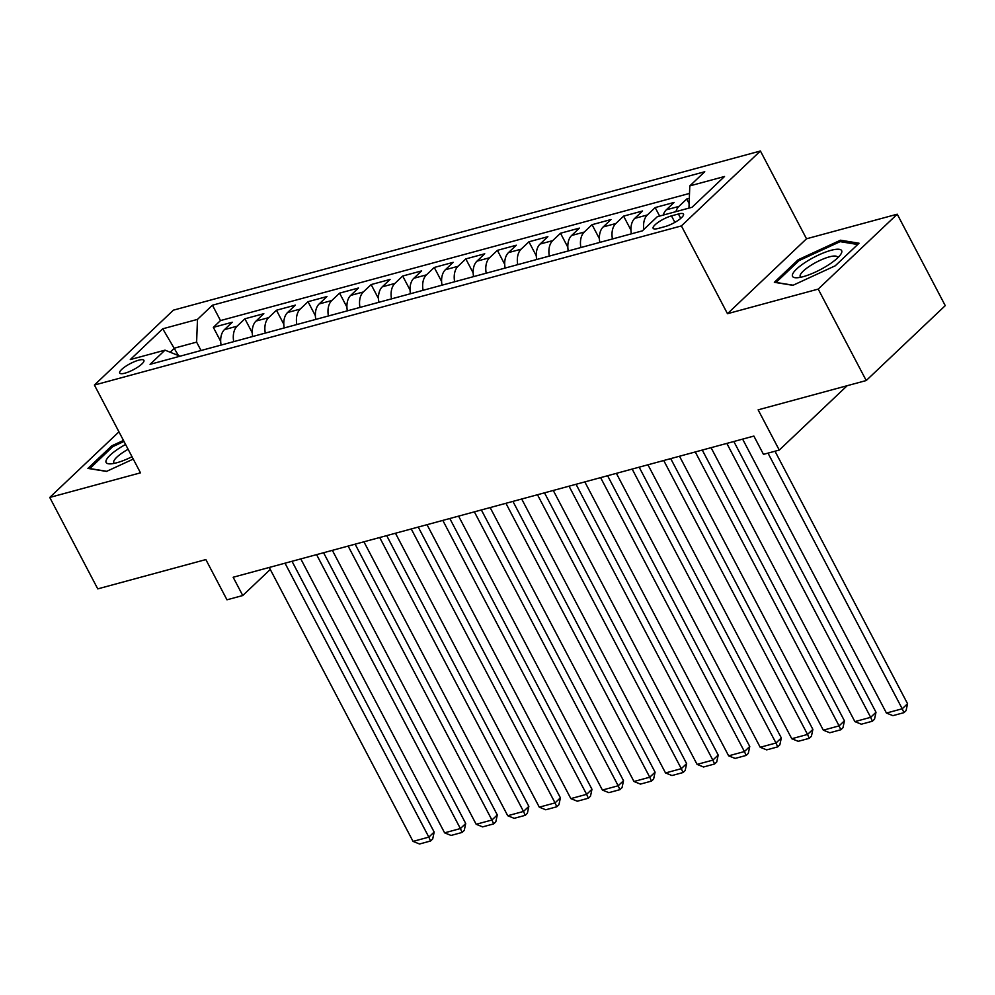 <?xml version="1.0" encoding="UTF-8"?>
<svg xmlns="http://www.w3.org/2000/svg" width="995" height="995" viewBox="0 0 995 995"><rect width="100%" height="100%" fill="white"/><g stroke="black" fill="none" stroke-linecap="round" stroke-linejoin="round"><path stroke-width="1.49" d="M124.984 373.15A13.656 3.42 -27.7 0 0 138.23 366.832A13.656 3.42 -27.7 0 0 143.902 360.327A13.656 3.42 -27.7 0 0 138.653 360.19A13.656 3.42 -27.7 0 0 125.407 366.508A13.656 3.42 -27.7 0 0 119.723 373.025A13.656 3.42 -27.7 0 0 124.984 373.15M760.416 151.004L173.416 310.154L94.401 385.053L681.401 225.915L760.416 151.004L806.51 238.788L727.482 313.699L818.213 289.097L897.241 214.199L806.51 238.788M897.241 214.199L945.25 305.639L866.222 380.538L758.14 409.84L779.259 450.076L847.18 385.699M118.952 431.842L49.75 497.438L97.759 588.878L205.853 559.576L226.972 599.811L242.755 595.532L270.267 569.451M818.213 289.097L866.222 380.538M689.336 198.303L686.724 199.012L689.137 203.589M663.279 215.069A17.064 10.97 -105.2 0 1 666.314 209.821L674.1 202.433L655.17 207.569L659.623 216.064M631.377 233.837A17.064 10.97 74.8 0 1 634.748 218.378L642.546 210.99L623.604 216.126L630.954 230.131M599.823 242.394A17.064 10.97 74.8 0 1 603.194 226.935L610.98 219.547L592.05 224.683L599.4 238.676M568.257 250.951A17.064 10.97 74.8 0 1 571.627 235.492L579.426 228.104L560.496 233.24L567.834 247.233M536.703 259.508A17.064 10.97 74.8 0 1 540.074 244.049L547.872 236.661L528.93 241.797L536.28 255.79M505.137 268.065A17.064 10.97 74.8 0 1 508.507 252.606L516.305 245.218L497.376 250.354L504.726 264.347M473.583 276.622A17.064 10.97 74.8 0 1 476.953 261.163L484.752 253.775L465.809 258.911L473.16 272.904M442.016 285.179A17.064 10.97 74.8 0 1 445.399 269.72L453.185 262.332L434.255 267.468L441.606 281.461M410.462 293.724A17.064 10.97 74.8 0 1 413.833 278.277L421.631 270.889L402.689 276.025L410.039 290.018M378.908 302.281A17.064 10.97 74.8 0 1 382.279 286.834L390.065 279.446L371.135 284.582L378.486 298.575M347.342 310.838A17.064 10.97 74.8 0 1 350.713 295.391L358.511 288.003L339.581 293.139L346.919 307.132M315.788 319.395A17.064 10.97 74.8 0 1 319.159 303.948L326.957 296.56L308.015 301.696L315.365 315.689M284.222 327.952A17.064 10.97 74.8 0 1 287.592 312.505L295.391 305.117L276.461 310.241L283.811 324.246M252.668 336.509A17.064 10.97 74.8 0 1 256.038 321.062L263.837 313.674L244.894 318.798L252.245 332.803M779.259 450.076L763.476 454.354L753.874 436.071L233.153 577.249L242.755 595.532M678.416 214L671.476 215.878A13.233 3.308 -27.7 0 0 658.64 222.009A13.233 3.308 -27.7 0 0 653.143 228.303A13.233 3.308 -27.7 0 0 658.23 228.44L665.17 226.549A13.233 3.308 -27.7 0 0 678.005 220.43A13.233 3.308 -27.7 0 0 683.503 214.124A13.233 3.308 -27.7 0 0 678.416 214L680.717 218.39M180.033 356.198L165.008 350.153L150.058 364.332L642.384 230.852L657.334 216.674L692.047 207.271L724.522 176.501L689.796 185.903L704.758 171.737L212.433 305.216L197.483 319.383L196.612 342.118L174.523 348.101L170.17 352.23M165.008 350.153L130.295 359.568L162.757 328.798L197.483 319.383M675.904 211.649A17.064 10.97 -105.2 0 1 678.926 206.4L686.724 199.012M689.523 193.416L220.492 320.577L213.34 327.355L220.691 341.36M221.101 345.066A17.064 10.97 74.8 0 1 224.484 329.619L232.27 322.231L213.34 327.355M233.725 341.646A17.064 10.97 -105.2 0 1 237.096 326.198L244.894 318.798M265.292 333.089A17.064 10.97 -105.2 0 1 268.662 317.641L276.461 310.241M296.846 324.532A17.064 10.97 -105.2 0 1 300.216 309.084L308.015 301.696M328.412 315.975A17.064 10.97 -105.2 0 1 331.783 300.527L339.581 293.139M359.966 307.418A17.064 10.97 -105.2 0 1 363.337 291.97L371.135 284.582M391.52 298.861A17.064 10.97 -105.2 0 1 394.903 283.413L402.689 276.025M423.086 290.304A17.064 10.97 -105.2 0 1 426.457 274.856L434.255 267.468M454.64 281.747A17.064 10.97 -105.2 0 1 458.011 266.299L465.809 258.911M486.207 273.19A17.064 10.97 -105.2 0 1 489.577 257.742L497.376 250.354M517.761 264.633A17.064 10.97 -105.2 0 1 521.131 249.185L528.93 241.797M549.327 256.076A17.064 10.97 -105.2 0 1 552.698 240.628L560.496 233.24M580.881 247.531A17.064 10.97 -105.2 0 1 584.252 232.071L592.05 224.683M612.435 238.974A17.064 10.97 -105.2 0 1 615.818 223.514L623.604 216.126M643.84 229.472A17.064 10.97 -105.2 0 1 647.372 214.957L655.17 207.569M727.482 313.699L681.401 225.915M49.75 497.438L140.482 472.836L94.401 385.053M178.441 355.563L162.757 328.798M201.027 350.514L196.612 342.118M688.963 208.104L689.796 185.903M220.492 320.577L212.433 305.216M840.501 240.205L798.152 259.745L774.346 282.306L792.903 285.329L835.253 265.789L859.058 243.228L840.501 240.205L841.36 241.835M123.467 440.437L111.739 445.847L87.933 468.409L106.49 471.419L133.255 459.081M798.761 260.901L798.152 259.745M112.348 447.004L111.739 445.847M768.003 453.135L902.216 708.776L907.552 703.714L775.005 451.232M742.618 439.118L886.433 713.054L902.216 708.776L903.945 712.656L892.901 715.654L886.433 713.054M907.552 703.714L906.084 710.629L903.945 712.656M803.201 276.66A27.736 6.953 -27.7 0 0 840.489 254.732A27.736 6.953 -27.7 0 0 830.974 250.342A27.736 6.953 -27.7 0 0 799.57 266.473A27.736 6.953 -27.7 0 0 796.585 277.779A27.736 6.953 -27.7 0 0 803.201 276.66M837.579 257.954A20.994 5.261 -27.7 0 0 837.429 257.071A20.994 5.261 -27.7 0 0 829.345 256.872A20.994 5.261 -27.7 0 0 808.985 266.585A20.994 5.261 -27.7 0 0 800.241 276.598A20.994 5.261 -27.7 0 0 800.888 277.219M793.152 285.217L776.05 282.431L799.109 260.566L840.141 241.648L857.715 244.509M125.581 444.454A27.736 6.953 -27.7 0 0 119.848 447.837A27.736 6.953 -27.7 0 0 110.171 463.881A27.736 6.953 -27.7 0 0 132.012 456.717M128.119 449.28A20.994 5.261 -27.7 0 0 124.226 451.593A20.994 5.261 -27.7 0 0 113.828 462.7A20.994 5.261 -27.7 0 0 114.475 463.322M89.724 468.695L112.696 446.668L124.002 441.457M106.739 471.307L89.637 468.533M726.835 443.397L870.662 717.333L875.998 712.271L733.837 441.506M711.064 447.675L854.879 721.611L870.662 717.333L872.391 721.213L861.347 724.198L854.879 721.611M875.998 712.271L874.53 719.186L872.391 721.213M695.281 451.954L839.096 725.89L844.432 720.828L702.283 450.063M679.498 456.232L823.313 730.168L839.096 725.89L840.825 729.77L829.78 732.755L823.313 730.168M844.432 720.828L842.964 727.743L840.825 729.77M663.727 460.511L807.542 734.447L812.878 729.385L670.717 458.608M647.944 464.789L791.759 738.725L807.542 734.447L809.271 738.327L798.226 741.312L791.759 738.725M812.878 729.385L811.41 736.3L809.271 738.327M632.161 469.068L775.976 743.004L781.324 737.942L639.163 467.165M616.378 473.346L760.205 747.282L775.976 743.004L777.717 746.884L766.66 749.869L760.205 747.282M781.324 737.942L779.844 744.857L777.717 746.884M600.607 477.625L744.422 751.561L749.757 746.499L607.597 475.722M584.824 481.903L728.639 755.839L744.422 751.561L746.15 755.429L735.106 758.426L728.639 755.839M749.757 746.499L748.29 753.414L746.15 755.429M569.04 486.182L712.855 760.118L718.203 755.056L576.043 484.279M553.27 490.46L697.085 764.396L712.855 760.118L714.597 763.986L703.552 766.983L697.085 764.396M718.203 755.056L716.723 761.971L714.597 763.986M537.487 494.739L681.301 768.675L686.637 763.613L544.489 492.836M521.703 499.017L665.518 772.953L681.301 768.675L683.03 772.543L671.986 775.54L665.518 772.953M686.637 763.613L685.169 770.528L683.03 772.543M505.92 503.296L649.747 777.219L655.083 772.17L512.922 501.393M490.149 507.574L633.964 781.498L649.747 777.219L651.476 781.1L640.432 784.097L633.964 781.498M655.083 772.17L653.615 779.085L651.476 781.1M474.366 511.853L618.181 785.776L623.517 780.714L481.369 509.95M458.583 516.131L602.398 790.055L618.181 785.776L619.91 789.657L608.865 792.654L602.398 790.055M623.517 780.714L622.049 787.63L619.91 789.657M442.812 520.41L586.627 794.333L591.963 789.271L449.802 518.507M427.029 524.688L570.844 798.612L586.627 794.333L588.356 798.214L577.311 801.211L570.844 798.612M591.963 789.271L590.495 796.187L588.356 798.214M411.246 528.967L555.061 802.89L560.409 797.828L418.248 527.064M395.463 533.245L539.29 807.169L555.061 802.89L556.802 806.771L545.745 809.768L539.29 807.169M560.409 797.828L558.929 804.744L556.802 806.771M379.692 537.524L523.507 811.447L528.842 806.385L386.682 535.621M363.909 541.79L507.724 815.726L523.507 811.447L525.236 815.328L514.191 818.325L507.724 815.726M528.842 806.385L527.375 813.301L525.236 815.328M348.126 546.068L491.94 820.004L497.289 814.942L355.128 544.178M332.355 550.347L476.17 824.283L491.94 820.004L493.682 823.885L482.637 826.882L476.17 824.283M497.289 814.942L495.808 821.858L493.682 823.885M316.572 554.625L460.387 828.561L465.722 823.499L323.574 552.735M300.788 558.904L444.603 832.84L460.387 828.561L462.115 832.442L451.071 835.439L444.603 832.84M465.722 823.499L464.255 830.415L462.115 832.442M285.005 563.182L428.833 837.118L434.168 832.056L292.008 561.292M269.235 567.461L413.049 841.397L428.833 837.118L430.561 840.999L419.517 843.996L413.049 841.397M434.168 832.056L432.701 838.972L430.561 840.999M666.314 209.821L678.926 206.4M224.484 329.619L237.096 326.198M256.038 321.062L268.662 317.641M287.592 312.505L300.216 309.084M319.159 303.948L331.783 300.527M350.713 295.391L363.337 291.97M382.279 286.834L394.903 283.413M413.833 278.277L426.457 274.856M445.399 269.72L458.011 266.299M476.953 261.163L489.577 257.742M508.507 252.606L521.131 249.185M540.074 244.049L552.698 240.628M571.627 235.492L584.252 232.071M603.194 226.935L615.818 223.514M634.748 218.378L647.372 214.957M674.884 222.37L671.476 215.878"/></g></svg>
